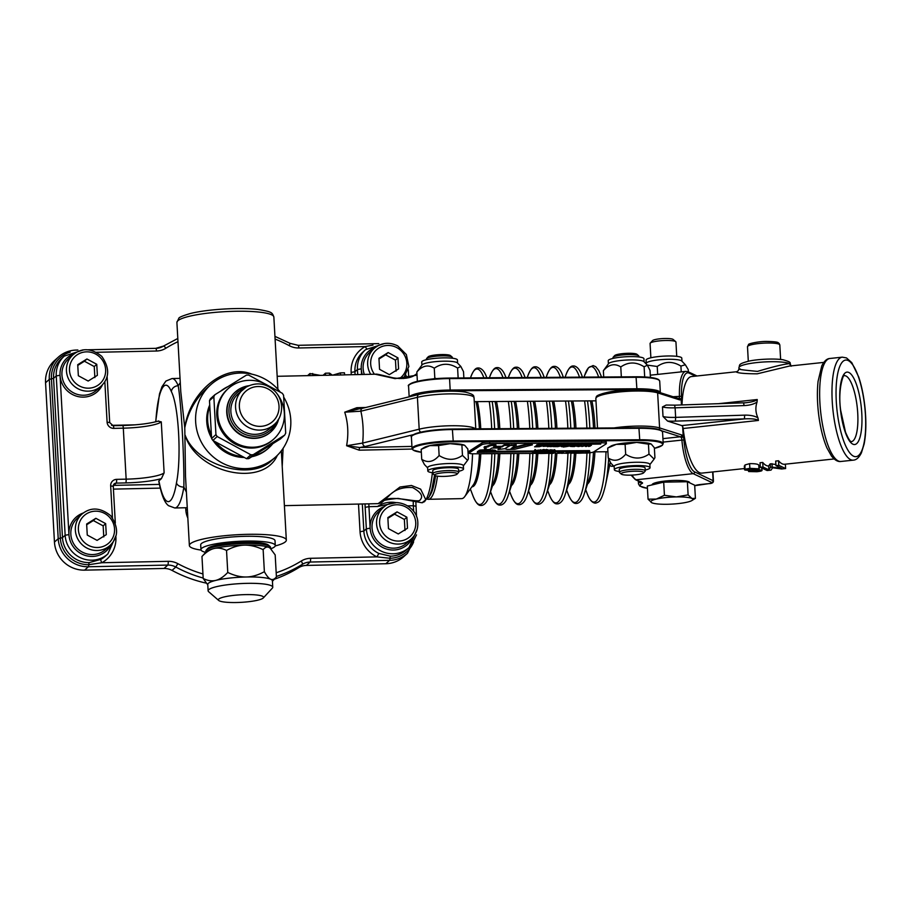 <?xml version="1.0" encoding="UTF-8"?>
<svg xmlns="http://www.w3.org/2000/svg" width="911" height="911" viewBox="0 0 911 911"><rect width="100%" height="100%" fill="white"/><g stroke="black" fill="none" stroke-linecap="round" stroke-linejoin="round"><path stroke-width="1.37" d="M472.558 453.78A61.504 12.31 88.8 0 1 464.747 496.575A61.504 12.31 88.8 0 1 461.672 498.636L427.737 499.308M613.069 465.475A32.363 6.479 88.8 0 1 611.657 466.295A32.363 6.479 88.8 0 1 609.732 464.917M589.565 451.252L477.216 452.3L589.565 451.252L589.531 450.615L554.241 450.854M477.615 451.378L478.833 451.366L478.787 450.683M479.881 450.786L483.217 450.74L482.044 451.617L479.015 451.093L484.504 450.569L479.881 451.093L483.741 451.332M487.784 451.309L488.353 451.298M492.247 451.275L493.352 451.264M494.696 451.264L533.254 451.002M537.069 450.968L541.954 450.763L539.175 451.23L537.752 450.148L541.92 450.125M541.555 450.945L542.444 450.934M544.584 450.922L545.302 450.911M547.443 450.899L552.317 450.694L549.538 451.15L548.137 450.41M551.918 450.865L552.886 450.865M600.759 444.067L538.139 444.773L600.759 444.067L600.725 443.429L538.549 443.851L538.583 444.488M538.549 443.851L538.139 444.773M586.889 452.665L585.283 453.166L586.035 452.687L584.942 452.05L589.975 452.015L586.889 452.665M585.5 452.368L585.283 453.166M586.08 451.56L586.684 452.528M586.65 451.89L588.312 451.537M589.36 451.378L589.975 452.015M579.601 453.211L581.366 452.072L582.197 452.072L580.637 453.074L583.416 453.052L579.601 453.211L581.093 451.594M581.639 452.425L583.382 452.414L583.416 453.052M545.256 452.676L547.09 452.585L547.124 453.222L544.664 453.314L548.194 452.494L547.124 453.222M547.09 452.585L548.524 452.22M547.409 453.336L543.628 453.45L545.404 452.323L548.9 452.38L549.413 452.858L547.409 453.336M545.12 451.833L543.628 453.45M548.866 451.81L549.435 453.416L551.201 452.277L555.095 452.255L551.815 452.403L554.195 452.699L550.472 453.279L553.319 453.382L549.435 453.416M491.291 450.831L489.344 451.173L491.325 451.366M489.936 450.945L489.344 451.173M490.995 451.571L488.535 451.173L493.637 450.387L490.995 451.503M488.501 451.503L488.49 450.535L489.617 450.193L489.651 450.831M489.617 450.193L492.236 450.114L492.27 450.751M492.236 450.114L492.851 450.387M492.805 449.749L493.637 450.387M551.497 450.433L549.732 451.036L551.508 450.694L550.745 450.376M549.697 450.467L548.969 450.717M548.115 450.08L552.282 450.057M552.442 449.875L552.317 450.694M545.393 450.433L548.57 450.296L546.942 450.421L546.156 450.991L547.249 451.139L545.416 450.899L546.349 451.173M545.678 449.738L545.803 450.319M545.769 449.681L546.338 450.307M546.68 449.43L547.5 450.057M547.477 449.67L548.57 450.296M547.454 451.013L547.42 450.421L547.409 451.013M546.304 450.535L545.382 450.262M542.74 450.136L543.446 450.546L542.523 450.285L542.557 450.922L543.856 450.08L545.712 450.319L544.072 450.444L543.298 451.013L544.391 451.161L542.557 450.922L543.48 451.184M542.91 449.692L543.48 450.33M543.821 449.442L544.641 450.08M544.619 449.681L545.712 450.319M544.516 450.444L544.55 451.036M544.562 450.444L544.596 451.036M577.38 445.365L580.603 445.342M580.626 445.638L578.383 446.401L577.415 446.003L579.681 445.57L580.649 445.98L579.681 445.57M578.348 445.764L578.383 446.401L577.415 446.003M578.143 446.561L576.378 446.003L581.673 445.969L578.143 446.561M581.639 445.331L579.886 444.773L576.344 445.365L576.185 446.231L576.481 445.285M581.833 445.103L581.673 445.969M575.399 445.297L576.822 445.103L575.399 445.297L575.593 444.511M575.661 444.511L575.695 445.103M576.788 444.511L576.822 445.103M573.497 446.561L576.185 445.468L574.499 446.549L573.497 446.561L573.907 445.638M574.42 445.308L575.148 444.841L575.183 445.479M570.388 445.616L570.423 446.253L572.074 445.194L574.431 445.479L571.55 446.162L572.757 446.561L570.297 446.401L570.673 445.433M570.89 444.864L571.596 445.502M572.04 444.557L573.076 445.183M573.053 444.853L574.431 445.479M572.097 446.436L572.917 445.752L572.951 446.39M572.917 445.752L573.008 446.39M546.634 445.878L543.503 446.105L546.623 445.866M543.286 446.253L547.545 446.117L543.161 446.401M542.136 445.707L547.431 445.115L547.545 446.117M536.659 446.003L538.993 445.9L539.027 446.538L535.896 446.652L537.627 445.536L540.371 445.604L540.849 446.071L539.027 446.538M538.993 445.9L540.804 445.433M539.38 446.675L534.586 446.823L536.83 445.377L541.282 445.468L541.931 446.06L539.38 446.675M536.83 445.377L534.586 446.823M536.795 444.739L538.139 444.739M540.36 444.75L541.897 445.422M541.248 444.83L541.931 446.06M547.329 446.675L552.886 445.684L549.515 445.923L551.998 446.401L551.018 446.641L547.306 446.219M547.659 445.832L548.32 446.549M548.285 445.912L549.39 445.957M550.927 446.344L550.301 446.276M549.299 446.242L548.422 445.32L551.144 444.978L552.852 445.046L552.863 446.162L558.124 445.65L553.74 446.333M549.265 445.604L548.422 445.32L549.265 445.604M549.515 445.923L550.107 445.809M551.109 445.764L551.998 446.401M552.966 446.584L556.632 446.618L553.888 446.162M552.829 445.525L556.473 444.944L558.09 445.012L558.124 445.65M553.854 445.525L556.86 445.775L556.894 446.413M556.86 445.775L556.951 446.413M561.916 445.764L557.441 446.663L559.126 445.581L561.916 445.764M557.703 445.843L557.441 446.663M558.124 445.57L559.092 444.944L559.126 445.581M559.092 444.944L560.128 445.581M559.844 445.103L562.224 444.932L562.258 445.57M561.381 446.641L564.057 445.547L562.383 446.641L561.381 446.641L561.734 445.752M562.258 445.422L563.032 444.921L563.066 445.559M563.283 445.377L564.706 445.183L563.283 445.377L563.476 444.591M563.545 444.591L563.579 445.194M564.672 444.591L564.706 445.183M565.116 445.775L568.601 445.411M568.612 445.718L565.162 446.413L567.872 445.673M566.278 446.629L563.226 447.028L565.526 445.547L569.694 446.026L566.278 446.629M565.526 445.547L563.226 447.028M565.492 444.91L566.528 445.536M566.312 445.012L569.66 445.388M569.865 445.149L569.694 446.026M585.511 446.481L586.65 445.616L585.853 445.547L581.856 446.504L583.541 445.422L586.388 445.365L587.606 445.764L586.502 446.47L585.511 446.481L585.932 445.547M583.541 445.422L581.856 446.504M583.507 444.784L584.543 445.411M584.315 444.898L587.561 445.126M587.72 444.955L587.606 445.764M589.724 445.65L591.421 445.365L589.724 445.65L590.123 444.739L590.157 445.377M590.123 444.739L591.421 445.365M588.472 446.458L590.169 446.174L588.472 446.458L588.87 445.547L588.905 446.185M588.87 445.547L589.724 445.536M533.265 451.241L535.03 450.102L535.862 450.102L534.301 451.104L537.08 451.082L533.265 451.241L535.03 450.102M534.996 449.465L535.862 450.102M535.304 450.455L537.046 450.444L537.08 451.082M541.134 450.501L539.369 451.104L538.595 450.786L540.382 450.444M539.335 450.535L538.595 450.786M537.638 450.968L537.752 450.148M542.079 449.943L541.954 450.763M553.205 450.25L553.877 450.25M554.195 449.624L555.232 450.25M479.118 451.526L478.981 450.455L480.427 450.023L483.741 449.875L483.775 450.512M483.741 449.875L484.504 450.569M482.352 450.831L482.386 451.469M483.149 450.74L483.194 451.378M487.226 450.911L485.472 451.514L484.698 451.196L486.485 450.865M485.438 450.945L484.698 451.196M485.278 451.64L483.889 451.196L488.057 451.173L485.278 451.64M483.718 450.672L483.741 451.378L483.866 450.694M483.855 450.569L488.023 450.535M488.171 450.353L488.057 451.173M493.671 450.706L494.343 450.694M494.662 450.068L495.698 450.694M536.42 453.507L537.945 452.528L535.281 453.2L534.21 452.551L531.91 453.53L533.687 452.403L535.383 453.006L539.016 452.357L537.239 453.496L536.385 452.915M533.402 451.913L531.91 453.53M534.916 451.902L535.383 453.006M535.338 452.368L537.217 451.89M542.079 453.018L540.155 453.04L542.079 453.018M541.703 452.346L542.717 452.334L543.047 453.462L537.832 453.496L541.669 451.856M542.728 451.856L543.047 453.462M537.809 453.131L537.832 453.496A49.866 9.975 88.8 0 1 530.509 485.107M538.629 452.608L541.134 451.867M553.512 452.835L556.849 453.234M549.549 452.015L549.584 452.653L550.927 451.799M558.181 452.516L556.849 453.359A49.866 9.975 88.8 0 1 549.538 484.698M558.352 452.368L559.479 452.209L558.318 451.742M561.666 453.336L562.577 452.653L561.939 452.596L558.796 453.348L562.36 452.46L563.317 452.767L562.451 453.325L561.666 453.336L561.78 452.596M560.117 452.494L558.796 453.348M560.083 451.856L560.903 452.494M560.72 451.947L563.283 452.129M562.326 451.822L563.317 452.767M566.05 453.302L567.815 452.163L570.229 452.152L568.453 453.279L566.05 453.302L566.198 452.551L566.232 453.188M566.198 452.551L567.018 453.177M566.984 452.539L567.633 452.129M567.599 451.685L567.633 452.277M568.612 452.687L570.924 453.143M572.495 452.266L575.615 452.107L571.755 453.257L570.935 453.268L572.495 452.266M570.366 451.662L570.4 452.277M571.448 452.277L570.935 453.268M578.041 452.778L576.128 452.79L578.041 452.778M577.665 452.095L578.69 452.095L579.009 453.211L573.805 453.245L577.642 451.617M578.69 451.605L579.009 453.211M574.978 452.255L573.805 453.245M575.604 452.061L577.107 451.617M531.91 453.405L473.845 453.803A6.468 1.082 -3.2 0 1 469.142 453.029A6.468 1.082 -3.2 0 1 469.393 452.71L481.771 444.762A6.468 1.082 -3.2 0 1 489.754 443.577L601.659 442.814A6.468 1.082 -3.2 0 1 606.362 443.589A6.468 1.082 -3.2 0 1 606.111 443.908L593.744 451.867A6.468 1.082 -3.2 0 1 586.308 453.029M585.272 453.04L583.404 453.063M579.601 453.086L579.009 453.086M578.109 453.097L575.057 453.12M573.793 453.12L571.96 453.131M566.038 453.177L562.656 453.2M561.666 453.211L559.775 453.222M558.785 453.222L557.839 453.234M549.424 453.291L547.716 453.302M543.628 453.325L543.036 453.336M542.147 453.336L539.096 453.359M532.844 453.427A67.79 13.563 88.8 0 1 527.287 494.821L532.514 479.084A49.866 9.975 88.8 0 0 536.385 453.382L532.878 453.405M509.727 445.24L516.184 444.67L511.014 448.656L526.877 444.727L532.434 444.841L514.806 449.282L506.994 449.453L504.808 448.702L497.975 449.51L500.378 447.973L491.929 448.03L489.514 449.567L486.702 449.59L484.572 449.237L486.28 448.064L484.265 447.563L491.416 445.479L495.926 445.445L493.523 446.994L501.984 446.937L504.387 445.388L509.75 445.502L505.616 448.189L510.262 445.559L516.218 445.308M512.642 447.608L526.843 444.09L531.546 444.056L532.434 444.841M497.975 449.51L499.342 447.973M484.663 448.736L485.301 448.03M484.242 447.21L489.936 445.058L495.891 444.807L495.926 445.445M494.525 446.356L501.95 446.299L504.352 444.75L508.862 444.727L509.693 445.445M526.843 444.09L526.877 444.727M485.028 446.413L485.073 447.05M487.852 446.401L487.886 447.039M501.95 446.299L501.984 446.937M504.352 444.75L504.387 445.388M469.142 453.029L469.051 451.435A6.468 1.082 -3.2 0 1 469.302 451.116L481.68 443.167A6.468 1.082 -3.2 0 1 489.662 441.983L601.579 441.22A6.468 1.082 -3.2 0 1 606.27 441.994L606.362 443.589M285.701 433.101A40.46 39.059 -132 0 1 284.676 435.105L253.121 454.726A40.46 39.059 -132 0 1 250.855 454.771L217.194 436.54A40.46 39.059 -132 0 1 215.941 434.593L213.834 396.752A40.46 39.059 -132 0 1 214.859 394.748L246.403 375.138A40.46 39.059 -132 0 1 247.541 375.104A40.46 39.059 -132 0 1 248.669 375.093L282.33 393.313A40.46 39.059 -132 0 1 283.583 395.272L285.701 433.101M277.548 394.417A33.992 32.807 -132 0 1 273.79 439.034L272.844 439.876A33.992 32.807 -132 0 1 225.723 436.585A33.992 32.807 -132 0 1 227.351 389.373L228.297 388.53A33.992 32.807 -132 0 1 249.17 380.32A33.992 32.807 -132 0 1 273.049 389.43M213.834 396.752L209.484 400.669A40.46 39.059 48 0 1 210.509 398.665L214.859 394.748M209.484 400.669L211.603 438.498A40.46 39.059 48 0 0 212.855 440.457L246.517 458.677A40.46 39.059 48 0 0 248.783 458.632L280.326 439.022L284.676 435.105M211.603 438.498L215.941 434.593M217.194 436.54L212.855 440.457M246.517 458.677L250.855 454.771M253.121 454.726L248.783 458.632M273.79 439.034A33.992 32.807 -132 0 1 238.614 444.386A33.992 32.807 -132 0 1 217.752 414.494A33.992 32.807 -132 0 1 228.297 388.53M272.731 443.794A37.226 35.939 -132 0 1 269.064 447.643A37.226 35.939 -132 0 1 261.844 452.653A37.226 35.939 -132 0 1 253.52 455.716M242.201 456.502A37.226 35.939 -132 0 1 215.907 442.234M211.306 434.866A37.226 35.939 -132 0 1 209.689 406.648M220.735 391.058A37.226 35.939 -132 0 1 227.648 386.731M269.064 447.643L268.119 448.497A37.226 35.939 -132 0 1 260.899 453.496A37.226 35.939 -132 0 1 251.903 456.718M244.148 457.481A37.226 35.939 -132 0 1 213.197 440.662M211.568 438.009A37.226 35.939 -132 0 1 209.632 405.236M280.258 392.106A48.556 46.871 48 0 0 210.714 384.761A48.556 46.871 48 0 0 196.013 425.631A48.556 46.871 48 0 0 227.215 465.282A48.556 46.871 48 0 0 275.703 456.912A48.556 46.871 48 0 0 290.768 419.823A48.556 46.871 48 0 0 283.731 397.15M73.597 354.299A22.661 21.875 48 0 0 66.754 358.262M97.078 391.924A22.661 21.875 48 0 0 101.736 385.535M102.442 384.818A22.661 21.875 -132 0 1 97.397 391.65A22.661 21.875 -132 0 1 73.939 395.215A22.661 21.875 -132 0 1 60.035 375.286A22.661 21.875 -132 0 1 67.061 357.977A22.661 21.875 -132 0 1 74.383 353.673M111.347 544.14A22.661 21.875 -132 0 1 106.302 550.973A22.661 21.875 -132 0 1 82.855 554.537A22.661 21.875 -132 0 1 68.94 534.609A22.661 21.875 -132 0 1 75.977 517.3A22.661 21.875 -132 0 1 83.3 512.995M374.797 347.877A22.661 21.875 48 0 0 367.964 351.851M362.271 374.489A22.661 21.875 -132 0 1 361.246 368.864A22.661 21.875 -132 0 1 368.272 351.566A22.661 21.875 -132 0 1 375.594 347.262M383.713 507.199A22.661 21.875 48 0 0 376.869 511.173M407.194 544.835A22.661 21.875 48 0 0 411.852 538.447M412.546 537.718A22.661 21.875 -132 0 1 407.502 544.55A22.661 21.875 -132 0 1 384.055 548.126A22.661 21.875 -132 0 1 370.151 528.198A22.661 21.875 -132 0 1 377.177 510.889A22.661 21.875 -132 0 1 384.499 506.584M368.875 503.851A9.714 1.947 88.8 0 0 368.944 506.675L365.152 507.313L366.347 528.824L370.151 528.198L368.944 506.675L377.53 506.493A25.895 24.996 -132 0 1 395.966 502.621M82.502 513.622A22.661 21.875 48 0 0 75.659 517.585M105.983 551.246A22.661 21.875 48 0 0 110.641 544.858M274.268 579.282A129.476 125.001 48 0 0 298.592 567.724A16.182 15.624 -132 0 1 306.381 565.424L385.797 563.738A29.129 28.127 48 0 0 403.698 556.701L407.456 553.319L416.498 534.894M382.552 501.688C381.527 500.629 386.697 499.524 398.073 498.397L421.702 502.724L424.48 501.71L425.836 499.809L420.654 489.161L411.442 485.472L399.975 487.032L378.122 503.646C382.939 502.382 379.375 504.569 388.496 496.336L388.735 496.119C394.452 489.697 402.434 486.861 412.672 487.59C421.064 492.247 423.547 496.347 420.108 499.9C419.675 503.715 389.806 494.138 383.554 501.004M378.122 503.646L284.403 505.651M365.675 407.502L356.85 407.695L344.722 412.193C348.07 422.795 348.697 433.978 346.601 445.73L359.219 450.182L412.182 449.055M375.161 374.216L395.067 378.623L417.022 375.161M282.216 466.5L283.105 448.337M314.022 375.514L310.047 375.628A64.738 12.959 -91.2 0 0 309.649 375.605L277.172 376.3M340.543 374.979L340.429 372.895L344.46 372.804L344.574 374.899L325.546 375.298A64.738 12.959 -91.2 0 0 325.159 375.275L314.044 375.514M413.788 375.742L414.437 375.321C416.225 374.17 409.608 380.582 392.869 377.769C381.128 375.059 376.71 373.749 375.389 374.205L344.574 374.865M377.53 506.493L396.592 502.621M332.321 375.127L329.531 373.123L329.645 375.207M329.531 373.123L325.432 373.214L325.546 375.298M340.429 372.895L332.788 375.116M325.432 373.214L323.098 375.321M320.33 375.378L309.922 373.544L310.047 375.628M309.922 373.544L307.588 375.651M312.667 373.487L312.78 375.571M356.85 407.695A3.234 0.649 -91.2 0 0 357.306 409.267M356.03 409.449L362.555 408.276A3.234 2.38 76.2 0 0 362.544 408.276A3.234 2.38 76.2 0 0 360.881 411.191L344.722 412.193L357.556 409.29M411.931 446.413L359.697 447.529A3.234 0.649 -91.2 0 0 359.219 450.182M365.277 446.47L359.697 447.529L346.601 445.73L362.658 443.065A3.234 2.38 76.2 0 0 365.277 446.47L413.275 434.684M158.765 481.202L158.901 481.942C162.454 499.205 165.813 503.589 168.535 505.685L174.81 507.985A64.738 12.959 -91.2 0 0 183.863 487.089A6.468 4.316 -170.7 0 1 176.472 482.841A58.258 11.661 88.8 0 1 158.924 480.871L158.958 481.441M186.391 492.134L183.863 487.089C184.307 458.609 181.175 402.525 178.192 385.74A6.468 5.625 157.8 0 0 171.37 391.628C178.67 405.566 181.596 457.732 176.472 482.841M275.224 545.94A48.556 8.097 176.8 0 0 286.065 541.032A48.556 8.097 176.8 0 0 286.327 540.098A48.556 8.097 176.8 0 0 242.349 534.484A48.556 8.097 176.8 0 0 190.297 543.821A48.556 8.097 176.8 0 0 189.374 545.518L185.514 476.373L184.785 427.794C188.065 412.125 195.341 399.018 206.581 388.485L210.714 384.761M176.905 322.46L178.829 318.292C178.92 317.358 182.724 315.775 190.228 313.555C207.241 309.136 241.369 307.189 258.94 309.581C272.435 311.938 272.116 312.564 273.858 317.039A48.556 8.097 -3.2 0 0 229.879 311.425A48.556 8.097 -3.2 0 0 177.827 320.763A48.556 8.097 -3.2 0 0 176.905 322.46L180.777 391.605L184.774 427.806M180.276 382.666L178.192 385.74A64.738 12.959 -91.2 0 0 172.054 378.543L165.916 381.06L162.01 386.685L159.505 393.905L155.656 421.816M272.036 460.214L271.808 460.419C250.98 481.293 196.491 465.521 185.218 435.356M185.366 436.13L185.366 436.141C198.086 473.845 263.325 487.487 277.331 455.363M189.374 545.518A48.556 8.097 176.8 0 0 201.069 550.085M251.846 374.148C225.541 363.068 190.672 390.523 184.853 426.895L184.853 426.917M104.833 381.629L107.099 422.135A6.468 6.252 48 0 0 113.795 428.375L123.304 428.17L126.151 479.152A32.363 5.398 -3.2 0 0 164.128 472.832L161.429 478.605L158.924 480.871M366.78 348.628A3.234 0.82 61 0 1 365.174 346.567A29.129 28.127 48 0 0 351.145 372.394L351.27 374.717M306.381 565.424L310.139 562.041A3.234 0.649 -91.2 0 0 310.583 558.295L376.938 556.883L378.851 553.455A25.895 24.996 -132 0 1 363.842 531.079L360.05 531.717A29.129 28.127 48 0 0 376.938 556.883L390.01 558.272A27.512 26.567 48 0 0 413.605 541.999M362.327 503.988L363.842 531.079L366.347 528.824A25.895 24.996 48 0 0 382.244 551.599A25.895 24.996 48 0 0 409.05 547.522L406.374 549.937A25.895 24.996 -132 0 1 390.466 556.188L378.851 553.455M373.009 345.087L365.174 346.567L298.831 347.979A3.234 0.649 -91.2 0 0 298.136 345.315A3.234 0.649 -91.2 0 0 298.022 345.36M100.893 559.365L89.267 562.599A25.895 24.996 -132 0 1 62.472 537.649L65.148 535.247A25.895 24.996 48 0 0 81.045 558.01A25.895 24.996 48 0 0 107.84 553.945L105.334 556.2A25.895 24.996 -132 0 1 100.893 559.365A3.234 0.82 -119 0 0 101.873 562.736A29.129 28.127 48 0 0 115.925 537.114M70.238 352.17A27.512 26.567 48 0 0 51.437 378.851L53.567 378.327L62.472 537.649L60.342 538.173A27.512 26.567 48 0 0 88.811 564.683L101.873 562.736L168.228 561.324A19.416 18.755 48 0 1 177.861 563.67A126.23 121.88 -132 0 0 202.937 573.953M158.651 420.984L158.719 420.962C150.11 423.513 138.073 425.016 122.609 425.505A3.234 0.649 -91.2 0 0 122.495 425.551M158.229 421.258L161.281 421.85A32.363 5.398 176.8 0 1 123.304 428.17A3.234 0.649 -91.2 0 0 122.609 425.505L113.101 425.699A3.234 0.649 -91.2 0 0 112.987 425.756M76.558 350.188A3.234 0.649 -91.2 0 0 76.353 350.04A3.234 0.649 -91.2 0 0 76.239 350.086A29.129 28.127 48 0 0 58.35 357.123L54.592 360.505A29.129 28.127 48 0 0 45.55 382.757L54.455 542.079A29.129 28.127 48 0 0 84.598 570.149L164.014 568.464A16.182 15.624 -132 0 1 172.042 570.411A129.476 125.001 48 0 0 206.148 583.108M94.869 377.587L94.254 366.552L84.427 361.234L77.777 365.413M84.427 361.234L86.932 358.98L96.76 364.298L97.375 375.332L88.173 381.049L78.346 375.742L77.731 364.696L86.932 358.98M94.254 366.552L96.76 364.298M73.244 392.687A21.044 20.315 -132 0 1 68.462 358.9L72.971 354.834A21.044 20.315 48 0 0 77.754 388.621A21.044 20.315 48 0 0 101.132 386.093L96.623 390.159A21.044 20.315 -132 0 1 73.244 392.687M396.069 371.176L395.454 360.141L385.638 354.823L378.976 358.991M398.585 368.921L389.373 374.637L379.557 369.319L378.942 358.285L388.143 352.557L397.959 357.875L398.585 368.921M395.454 360.141L397.959 357.875M385.638 354.823L388.143 352.557M364.32 374.444A21.044 20.315 -132 0 1 369.661 352.477L374.182 348.423A21.044 20.315 48 0 0 370.697 374.307M103.774 536.909L103.159 525.875L93.343 520.557L86.682 524.736M87.262 535.064L86.647 524.019L95.849 518.302L105.665 523.62L106.28 534.655L97.078 540.382L87.262 535.064M93.343 520.557L95.849 518.302M103.159 525.875L105.665 523.62M102.761 551.576A21.044 20.315 -132 0 1 75.214 546.065A21.044 20.315 -132 0 1 77.367 518.222L81.876 514.157A21.044 20.315 48 0 0 79.724 541.999A21.044 20.315 48 0 0 107.27 547.511A21.044 20.315 48 0 0 110.037 545.427L105.528 549.481A21.044 20.315 -132 0 1 102.761 551.576M404.985 530.498L404.359 519.464L394.543 514.146L387.881 518.325M398.289 533.96L388.462 528.642L387.847 517.607L397.048 511.891L406.875 517.197L407.49 528.243L398.289 533.96M404.359 519.464L406.875 517.197M394.543 514.146L397.048 511.891M383.087 507.746C394.964 495.948 417.75 506.015 417.819 522.846C418.058 529.28 415.86 534.666 411.248 539.005L406.739 543.07A21.044 20.315 -132 0 1 377.564 541.032A21.044 20.315 -132 0 1 378.577 511.811L383.087 507.746A21.044 20.315 48 0 0 382.073 536.966A21.044 20.315 48 0 0 411.248 539.005A21.044 20.315 48 0 0 417.773 522.937M679.23 398.016L681.132 399.269A4.851 1.401 83.9 0 0 681.474 396.274A30.746 8.848 -96.1 0 1 689.137 373.123A1.617 1.526 -64.6 0 0 688.283 371.825L685.835 371.381A32.363 9.315 83.9 0 0 679.435 396.057A3.234 0.934 -96.1 0 1 679.23 398.016L678.672 398.528M661.864 430.869L680.415 436.768L681.451 437.815L683.204 436.631L681.804 434.991A1.617 1.458 107.6 0 1 680.415 436.768L662.923 438.646M744.469 468.55L701.925 473.105A48.556 13.972 83.9 0 1 683.113 428.512A3.234 0.934 83.9 0 0 682.658 426.519L681.804 425.596L667.581 421.076L663.014 416.486L662.479 406.932L666.18 405.042L674.584 405.144L675.108 407.821L744.139 405.589C749.821 405.315 754.126 404.12 757.052 402.002C755.253 407.365 755.549 412.649 757.941 417.876L758.419 420.449C756.278 419.037 751.621 418.513 744.424 418.889L744.674 415.143L675.643 417.375L675.108 407.821A16.182 2.699 176.8 0 1 662.479 406.932M652.151 484.88L652.139 484.754A18.778 3.132 -3.2 0 1 670.712 480.587A18.778 3.132 -3.2 0 1 689.627 482.659L689.638 482.819M712.641 471.955L713.131 480.701L694.66 471.909A30.746 8.848 -96.1 0 1 683.922 440.013A4.851 1.401 83.9 0 0 683.216 436.506L683.204 436.631M681.804 434.991L659.598 427.931L657.64 392.88L679.845 399.94A1.617 1.458 -72.4 0 0 678.854 398.585L656.66 391.525C651.991 389.065 622.35 388.917 606.942 392.482C593.699 395.818 596.944 396.684 595.84 398.494A32.363 5.398 -3.2 0 1 621.245 391.787A32.363 5.398 -3.2 0 1 657.64 392.88A1.617 1.458 -72.4 0 0 656.66 391.525M656.079 391.468A30.746 5.124 176.8 0 0 621.769 390.42A30.746 5.124 176.8 0 0 597.377 396.729M683.216 436.506L682.658 426.519M681.451 404.917L681.132 399.269M757.052 402.002L757.246 399.53C755.697 400.965 751.951 402.036 746.007 402.742L743.683 402.947M744.139 405.589L743.535 402.958M791.147 366.211L789.45 363.614A25.895 4.316 -3.2 0 0 760.742 362.202A25.895 4.316 -3.2 0 0 738.946 367.702L738.98 368.386C738.662 370.492 737.694 371.62 736.099 371.79L691.586 376.55A48.556 13.972 83.9 0 0 682.009 404.905M738.946 367.702C740.142 364.867 737.329 364.115 749.104 361.075C756.529 359.412 772.835 358.251 782.913 359.72C792.855 362.544 789.279 362.658 790.646 364.81A25.895 4.316 -3.2 0 0 789.45 363.614C783.426 364.218 772.779 366.814 757.508 371.392C742.795 370.025 737.01 369.206 740.153 368.909M736.099 371.79C737.284 373.066 744.333 373.749 757.235 373.817L789.245 366.097M744.686 466.58L745.039 464.929L749.605 463.653C754.934 463.574 757.986 464.052 758.761 465.088L759.284 468.846L749.867 468.322L745.278 469.154L744.879 470.042L750.288 470.486L748.694 471.556L756.984 471.716C761.038 471.238 762.621 470.725 761.744 470.19L756.825 469.769L758.954 468.55L758.761 465.088M759.148 466.569L760.264 466.591M775.933 465.623L781.797 468.413L772.186 467.115L770.433 467.309L768.838 469.803L762.985 467.013L760.309 467.297L767.108 470.531L771.025 470.122L772.619 467.742L781.627 468.983L785.612 468.55L778.803 465.316L775.933 465.623L775.682 461.068L778.552 460.761A48.556 13.972 83.9 0 0 784.576 464.257L834.123 458.95M760.309 467.297L760.047 462.742L762.723 462.458A48.556 13.972 83.9 0 0 768.633 465.954L770.239 463.836L775.876 464.451M745.039 464.929L744.879 470.042M748.364 470.509L748.694 471.556M761.892 468.049L762.017 470.463L761.619 467.924M758.897 470.486L756.301 471.397L751.7 471.294L755.39 470.076L759.079 470.668M755.891 468.823L751.78 470.19L747.863 469.769C747.168 469.324 748.079 468.949 750.584 468.641L756.141 469.051M754.524 469.655L754.467 468.527M751.78 470.19L751.689 468.55M762.985 467.013L762.723 462.458M768.838 469.803L768.633 465.954M770.433 467.309L770.239 463.836M772.186 467.115L771.993 463.653M778.803 465.316L778.552 460.761M785.612 468.55L785.362 464.166M421.178 449.362L424.264 447.449A21.044 3.507 -3.2 0 1 429.776 445.627A21.044 3.507 -3.2 0 1 450.148 443.657A21.044 3.507 -3.2 0 1 464.428 445.206A21.044 3.507 -3.2 0 1 464.451 445.217L450.148 443.657L438.59 445.593L429.776 445.627L421.178 449.362L421.725 459.303C427.817 463.187 433.625 461.934 439.136 455.523C447.21 460.624 454.988 460.567 462.469 455.375L467.582 460.351L468.391 458.985L467.844 449.043L464.769 445.388M648.438 444.158L636.664 442.393L625.105 444.317L616.292 444.352L607.694 448.087L610.78 446.185A21.044 3.507 -3.2 0 1 616.292 444.352A21.044 3.507 -3.2 0 1 636.664 442.393A21.044 3.507 -3.2 0 1 650.955 443.93A21.044 3.507 -3.2 0 1 650.966 443.942L648.438 444.158L648.996 454.099L654.109 459.087L654.918 457.709L654.36 447.779L651.297 444.124M457.174 474.005A11.331 1.89 -3.2 0 1 457.083 474.13A11.331 1.89 -3.2 0 1 446.026 476.316A11.331 1.89 -3.2 0 1 434.786 475.383A11.331 1.89 -3.2 0 1 445.433 472.57A11.331 1.89 -3.2 0 1 457.174 474.005M457.083 474.13L458.586 472.49A12.948 2.164 176.8 0 0 458.7 472.342A12.948 2.164 176.8 0 0 458.757 472.114A12.948 2.164 176.8 0 0 445.707 470.691A12.948 2.164 176.8 0 0 432.896 473.561A12.948 2.164 176.8 0 0 433.112 473.925L434.786 475.383M452.141 357.055L450.455 355.597A11.331 1.89 176.8 0 0 439.216 354.652A11.331 1.89 176.8 0 0 428.159 356.839L426.655 358.478A12.948 2.164 -3.2 0 1 439.296 355.973A12.948 2.164 -3.2 0 1 452.141 357.055A12.948 2.164 -3.2 0 1 452.346 357.408L452.391 358.217M426.53 359.663L426.485 358.854A12.948 2.164 -3.2 0 1 426.655 358.478M458.757 472.114L458.597 469.256A12.948 2.164 176.8 0 0 445.547 467.821A12.948 2.164 176.8 0 0 432.736 470.702L432.896 473.561M417.375 381.322L416.851 371.984L422.066 364.878A17.878 2.984 176.8 0 1 435.401 361.656A17.878 2.984 176.8 0 1 457.413 362.897L460.829 366.461L457.595 368.055C449.522 362.965 441.744 363.022 434.262 368.215C428.17 364.332 422.362 365.584 416.851 371.984M421.895 365.095L421.725 361.997A17.878 2.984 -3.2 0 1 435.219 358.342A17.878 2.984 -3.2 0 1 457.436 359.993L457.607 363.102M463.858 377.951L463.517 371.677L460.829 366.461M458.142 377.985L457.595 368.055M433.693 378.839L434.82 378.156L436.471 378.6M434.82 378.156L434.262 368.215M638.657 355.78L636.971 354.322A11.331 1.89 176.8 0 0 625.743 353.377A11.331 1.89 176.8 0 0 614.686 355.575L613.171 357.214A12.948 2.164 -3.2 0 1 625.811 354.709A12.948 2.164 -3.2 0 1 638.657 355.78A12.948 2.164 -3.2 0 1 638.862 356.144L638.907 356.953M613.057 358.399L613.012 357.579A12.948 2.164 -3.2 0 1 613.171 357.214M642.574 473.458A11.331 1.89 -3.2 0 1 630.856 475.132A11.331 1.89 -3.2 0 1 621.302 474.107A11.331 1.89 -3.2 0 1 632.336 471.283A11.331 1.89 -3.2 0 1 643.599 472.866A11.331 1.89 -3.2 0 1 642.574 473.458M643.599 472.866L645.113 471.226A12.948 2.164 176.8 0 0 645.273 470.85A12.948 2.164 176.8 0 0 632.223 469.416A12.948 2.164 176.8 0 0 619.423 472.297A12.948 2.164 176.8 0 0 619.628 472.65L621.302 474.107M645.273 470.85L645.113 467.981A12.948 2.164 176.8 0 0 637.176 466.443A12.948 2.164 176.8 0 0 623.192 467.639A12.948 2.164 176.8 0 0 619.264 469.427L619.423 472.297M625.105 444.317L625.663 454.259C633.726 459.349 641.503 459.303 648.996 454.099M607.694 448.087L608.252 458.028C614.344 461.923 620.14 460.659 625.663 454.259M619.366 471.488A17.878 2.984 176.8 0 0 619.378 471.488A17.878 2.984 176.8 0 1 614.333 469.7L614.151 466.398A17.878 2.984 -3.2 0 1 631.835 462.412A17.878 2.984 -3.2 0 1 649.862 464.394L650.044 467.707A17.878 2.984 176.8 0 0 632.018 465.726A17.878 2.984 176.8 0 0 614.333 469.7M645.227 470.042A17.878 2.984 176.8 0 0 650.044 467.707M614.162 466.603L610.928 463.243L608.252 458.028M650.431 377.45L650.033 370.401L647.357 365.186L644.111 366.791C636.049 361.701 628.271 361.758 620.778 366.951C614.686 363.068 608.89 364.32 603.367 370.72L608.582 363.603A17.878 2.984 176.8 0 1 609.106 363.159A17.878 2.984 176.8 0 1 627.394 360.004A17.878 2.984 176.8 0 1 643.929 361.633L647.357 365.186M608.411 363.831L608.241 360.722A17.878 2.984 -3.2 0 1 608.924 359.845A17.878 2.984 -3.2 0 1 628.476 356.645A17.878 2.984 -3.2 0 1 643.952 358.729L644.123 361.826M644.009 376.926L644.669 376.733L644.111 366.791M621.336 376.881L620.778 366.951M603.72 376.995L603.367 370.72M458.711 471.306A17.878 2.984 176.8 0 0 463.528 468.971A17.878 2.984 176.8 0 0 458.484 467.195A17.878 2.984 176.8 0 0 438.886 467.582A17.878 2.984 176.8 0 0 427.817 470.976A17.878 2.984 176.8 0 0 432.85 472.752M438.59 445.593L439.136 455.523M427.635 467.867L424.412 464.519L421.725 459.303M461.923 445.433L462.469 455.375M427.817 470.976L427.623 467.662A17.878 2.984 -3.2 0 1 438.703 464.268A17.878 2.984 -3.2 0 1 458.301 463.881A17.878 2.984 -3.2 0 1 463.335 465.669L463.528 468.971M688.34 371.859L688.215 369.536L685.345 364.753L680.916 366.074C672.728 361.063 664.836 361.2 657.23 366.484L647.277 365.117M646.241 363.216L646.07 360.118A17.878 2.984 -3.2 0 1 646.491 359.424A17.878 2.984 -3.2 0 1 665.782 356.042A17.878 2.984 -3.2 0 1 681.781 358.114L681.952 361.223M681.234 371.87L680.916 366.074M657.674 374.398L657.23 366.484M685.345 364.753L681.758 361.018A17.878 2.984 176.8 0 0 664.7 359.412A17.878 2.984 176.8 0 0 646.673 362.726A17.878 2.984 176.8 0 0 646.411 362.999L645.888 363.671M667.285 504.273A21.044 3.507 176.8 0 0 687.327 502.132A21.044 3.507 176.8 0 0 691.973 500.503A21.044 3.507 176.8 0 0 691.87 498.454A21.044 3.507 176.8 0 0 676.372 496.916A21.044 3.507 176.8 0 0 656.341 499.069A21.044 3.507 176.8 0 0 651.798 502.747A21.044 3.507 176.8 0 0 651.809 502.747A21.044 3.507 176.8 0 0 667.285 504.273M664.426 495.277L663.698 482.147L647.311 486.03L648.051 499.16L656.341 499.069L664.426 495.277L676.372 496.916L688.112 494.867L691.87 498.454L695.412 498.34L691.973 500.503M651.809 502.747L648.051 499.16M663.698 482.147L687.384 481.737L694.683 485.21L695.412 498.34M687.384 481.737L688.112 494.867M675.723 341.682L673.149 339.45A10.465 1.742 176.8 0 0 662.775 338.573A10.465 1.742 176.8 0 0 652.561 340.6L650.249 343.105A12.948 2.164 -3.2 0 1 662.889 340.6A12.948 2.164 -3.2 0 1 675.723 341.682A12.948 2.164 -3.2 0 1 675.939 342.035L676.736 356.338M650.875 357.784L650.078 343.481A12.948 2.164 -3.2 0 1 650.249 343.105M235.197 392.106A26.704 25.781 48 0 0 235.049 392.242A26.704 25.781 48 0 0 233.763 429.343A26.704 25.781 48 0 0 270.795 431.928A26.704 25.781 48 0 0 270.943 431.791M205.704 552.385A37.226 6.206 -3.2 0 1 200.955 549.663L200.693 544.88A37.226 6.206 -3.2 0 1 237.509 536.602A37.226 6.206 -3.2 0 1 275.02 540.724L275.281 545.507A37.226 6.206 -3.2 0 1 274.587 546.805A37.226 6.206 -3.2 0 1 270.852 548.752M200.955 549.663A37.226 6.206 -3.2 0 1 237.771 541.385A37.226 6.206 -3.2 0 1 275.281 545.507M205.954 552.112L205.886 550.984A32.363 5.398 -3.2 0 1 206.307 550.05L207.81 548.411A30.746 5.124 -3.2 0 1 237.839 542.466A30.746 5.124 -3.2 0 1 268.335 545.029L270.009 546.486A32.363 5.398 -3.2 0 1 270.521 547.374L270.59 548.502M270.225 548.194A32.363 5.398 176.8 0 0 270.1 548.08L275.179 554.924L276.42 576.925C274.496 579.282 272.583 580.056 270.669 579.225A32.363 5.398 176.8 0 0 246.346 576.993C252.165 576.857 258.177 575.08 264.372 571.675C266.661 575.866 268.756 578.383 270.669 579.225A32.363 5.398 176.8 0 1 272.4 580.831L272.753 587.196A32.363 5.398 176.8 0 0 230.005 584.452A32.363 5.398 176.8 0 0 208.118 590.818A32.363 5.398 176.8 0 0 208.63 591.694L218.708 600.451A22.661 3.781 -3.2 0 1 233.671 595.384A22.661 3.781 -3.2 0 1 263.302 597.958A22.661 3.781 -3.2 0 1 241.176 602.342A22.661 3.781 -3.2 0 1 218.708 600.451M270.476 548.411L268.893 547.363C266.969 546.543 265.055 547.306 263.142 549.663L264.372 571.675M272.423 581.286L276.42 576.925M263.142 549.663C256.583 546.52 250.388 545.017 244.558 545.131C238.739 545.256 232.726 547.033 226.532 550.449L227.761 572.45C234.332 575.593 240.515 577.107 246.346 576.993A32.363 5.398 176.8 0 0 215.759 580.398C219.665 579.43 223.662 576.777 227.761 572.45M270.1 548.08A32.363 5.398 176.8 0 0 268.893 547.363A32.363 5.398 176.8 0 0 244.558 545.131A32.363 5.398 176.8 0 0 213.971 548.536A32.363 5.398 176.8 0 0 206.398 551.633L201.969 556.473L203.199 578.485C207.662 580.706 211.842 581.343 215.759 580.398A32.363 5.398 176.8 0 0 207.765 584.441L208.118 590.818M206.307 550.05A32.363 5.398 -3.2 0 1 213.88 546.942A32.363 5.398 -3.2 0 1 246.824 543.503A32.363 5.398 -3.2 0 1 270.009 546.486M207.788 584.896L203.199 578.485M226.532 550.449C222.068 548.217 217.877 547.579 213.971 548.536C210.065 549.504 206.057 552.157 201.969 556.473M263.302 597.958L272.343 588.142A32.363 5.398 176.8 0 0 272.753 587.196M435.549 475.758A59.887 11.991 88.8 0 1 429.685 495.846M479.437 453.769A49.672 9.941 88.8 0 1 473.276 484.937L464.747 496.575M476.009 401.649A49.672 9.941 88.8 0 1 479.38 428.842M480.826 453.758A49.866 9.975 88.8 0 1 471.932 486.77M477.421 401.637A49.866 9.975 88.8 0 1 480.769 428.83M491.883 453.678A67.79 13.563 88.8 0 1 473.014 495.983L470.338 488.945M470.475 377.906L470.497 377.837A67.79 13.563 88.8 0 1 483.889 377.814M489.275 401.557A67.79 13.563 88.8 0 1 491.712 428.762M494.81 453.655A67.79 13.563 88.8 0 1 489.241 495.63C487.522 501.357 485.073 504.637 481.885 505.457L480.746 505.48C478.252 505.628 475.667 502.462 473.014 495.983M486.725 377.484A67.79 13.563 88.8 0 1 486.838 377.792L486.725 377.484C484.766 371.836 482.181 368.67 478.958 367.987L477.808 368.01C475.314 367.964 472.877 371.244 470.497 377.837M492.213 401.535A67.79 13.563 88.8 0 1 494.639 428.739M498.374 453.632A49.866 9.975 88.8 0 1 494.457 479.892L489.241 495.63M495.026 401.523A49.866 9.975 88.8 0 1 498.34 428.717M499.832 453.621A49.866 9.975 88.8 0 1 492.464 485.916M496.495 401.512A49.866 9.975 88.8 0 1 499.809 428.705M510.9 453.553A67.79 13.563 88.8 0 1 492.031 495.573L490.551 491.678M489.401 377.769L489.514 377.427A67.79 13.563 88.8 0 1 503.02 377.678M508.338 401.432A67.79 13.563 88.8 0 1 510.752 428.637M513.827 453.53A67.79 13.563 88.8 0 1 508.258 495.231C506.55 500.959 504.102 504.227 500.902 505.047L499.763 505.07C497.269 505.229 494.696 502.063 492.031 495.573M505.742 377.086A67.79 13.563 88.8 0 1 505.958 377.666L505.742 377.086C503.783 371.437 501.198 368.26 497.975 367.577L496.837 367.611C494.343 367.566 491.894 370.834 489.514 377.427M511.276 401.409A67.79 13.563 88.8 0 1 513.679 428.614M517.38 453.507A49.866 9.975 88.8 0 1 513.485 479.493L508.258 495.231M514.111 401.387A49.866 9.975 88.8 0 1 517.38 428.591M518.837 453.496A49.866 9.975 88.8 0 1 511.481 485.506M515.58 401.375A49.866 9.975 88.8 0 1 518.849 428.58M529.917 453.416A67.79 13.563 88.8 0 1 511.06 495.163L509.579 491.268M508.327 377.644L508.543 377.017A67.79 13.563 88.8 0 1 522.14 377.553M527.401 401.295A67.79 13.563 88.8 0 1 529.781 428.5M524.77 376.676A67.79 13.563 88.8 0 1 525.078 377.53L524.77 376.676C522.812 371.028 520.227 367.862 517.004 367.179L515.865 367.201C513.36 367.156 510.923 370.424 508.543 377.017M530.339 401.284A67.79 13.563 88.8 0 1 532.707 428.477M533.197 401.261A49.866 9.975 88.8 0 1 536.42 428.455M534.666 401.25A49.866 9.975 88.8 0 1 537.877 428.443M548.934 453.291A67.79 13.563 88.8 0 1 530.077 494.764L528.596 490.858M527.264 377.518L527.56 376.619A67.79 13.563 88.8 0 1 541.259 377.416M546.463 401.17A67.79 13.563 88.8 0 1 548.821 428.375M551.85 453.393A67.79 13.563 88.8 0 1 546.304 494.422C544.596 500.139 542.147 503.419 538.948 504.238L537.809 504.261C535.315 504.421 532.741 501.244 530.077 494.764M543.787 376.277A67.79 13.563 88.8 0 1 544.209 377.405L543.787 376.277C541.84 370.618 539.244 367.452 536.021 366.769L534.882 366.803C532.388 366.746 529.951 370.025 527.56 376.619M549.401 401.147A67.79 13.563 88.8 0 1 551.747 428.352M555.391 453.245A49.866 9.975 88.8 0 1 551.531 478.674L546.304 494.422M552.282 401.136A49.866 9.975 88.8 0 1 555.459 428.329M553.751 401.125A49.866 9.975 88.8 0 1 556.917 428.318M567.94 453.291A67.79 13.563 88.8 0 1 549.105 494.354L547.625 490.46M546.19 377.393L546.589 376.209A67.79 13.563 88.8 0 1 560.379 377.291M565.526 401.045A67.79 13.563 88.8 0 1 567.849 428.238M570.867 453.143A67.79 13.563 88.8 0 1 565.332 494.013C563.613 499.74 561.165 503.02 557.976 503.84L556.837 503.851C554.343 504.011 551.77 500.845 549.105 494.354M562.816 375.867A67.79 13.563 88.8 0 1 563.328 377.268L562.816 375.867C560.857 370.219 558.272 367.053 555.05 366.359L553.911 366.393C551.406 366.347 548.969 369.615 546.589 376.209M568.453 401.022A67.79 13.563 88.8 0 1 570.787 428.227M574.397 453.245A49.866 9.975 88.8 0 1 570.559 478.275L565.332 494.013M571.356 400.999A49.866 9.975 88.8 0 1 574.488 428.204M575.866 453.109A49.866 9.975 88.8 0 1 568.555 484.299M572.825 400.988A49.866 9.975 88.8 0 1 575.957 428.193M586.957 453.018A67.79 13.563 88.8 0 1 568.122 493.956L566.642 490.05M565.127 377.256L565.606 375.81A67.79 13.563 88.8 0 1 579.498 377.165M584.589 400.908A67.79 13.563 88.8 0 1 586.889 428.113M589.895 452.778A67.79 13.563 88.8 0 1 584.35 493.603C582.641 499.33 580.193 502.61 577.005 503.43L575.854 503.453C573.372 503.601 570.787 500.435 568.122 493.956M582.471 377.143L581.833 375.457A67.79 13.563 88.8 0 1 582.436 377.143M587.515 400.897A67.79 13.563 88.8 0 1 589.816 428.09M593.471 452.004A49.866 9.975 88.8 0 1 589.576 477.865L584.35 493.603M590.442 400.874A49.866 9.975 88.8 0 1 593.528 428.068M594.94 451.845A49.866 9.975 88.8 0 1 587.584 483.889M591.911 400.863A49.866 9.975 88.8 0 1 594.997 428.056M606.009 451.765A67.79 13.563 88.8 0 1 587.151 493.546L585.671 489.651M584.053 377.131L584.634 375.4A67.79 13.563 88.8 0 1 598.618 377.029M608.628 459.007A67.653 13.54 88.8 0 1 605.439 485.324C601.306 502.621 598.573 501.893 596.033 503.02C595.965 503.123 591.137 504.443 587.151 493.546M610.78 463.084A30.04 6.013 88.8 0 1 610.074 463.779L609.3 464.462M437.485 476.157A61.504 12.31 88.8 0 1 428.386 499.353M491.177 450.068L491.211 450.706M550.904 449.613L550.939 450.25M579.886 444.773L579.92 445.411M545.905 445.012L545.94 445.65M538.595 444.762L538.629 445.365M551.144 444.978L551.178 445.616M554.252 445.103L554.287 445.741M556.473 444.944L556.507 445.581M554.947 445.912L554.981 446.549M561.836 444.932L561.871 445.57M566.335 445.832L566.369 446.47M568.35 444.853L568.384 445.49M586.342 444.739L586.388 445.365M540.542 449.692L540.576 450.33M480.427 450.023L480.461 450.66M482.693 449.852L482.728 450.49M481.065 450.899L481.099 451.537M486.645 450.102L486.679 450.74M510.228 444.921L510.262 445.559M511.675 444.705L511.709 445.342M531.546 444.056L531.58 444.693M484.652 448.451L484.686 449.089M484.231 446.925L484.265 447.563M489.936 445.058L489.97 445.695M491.382 444.841L491.416 445.479M508.862 444.727L508.896 445.365M489.662 441.983L489.754 443.577M481.68 443.167L481.771 444.762M601.579 441.22L601.659 442.814M469.302 451.116L469.393 452.71M68.94 534.609L60.035 375.286L56.243 375.913L65.148 535.247L68.94 534.609M159.391 484.39L113.693 485.369L116.198 483.115L125.707 482.91A3.234 0.649 -91.2 0 0 126.151 479.152L116.642 479.357A6.468 6.252 48 0 0 110.664 485.87L112.44 517.755M361.553 374.501L361.246 368.864L357.442 369.502L357.727 374.58M406.033 375.207L406.204 378.224M407.718 505.856L413.332 505.73L413.651 511.333M385.797 563.738L389.555 560.345A29.129 28.127 48 0 0 407.456 553.319M276.386 576.458A129.476 125.001 48 0 0 302.35 564.33A16.182 15.624 -132 0 1 310.139 562.041L389.555 560.345A3.234 0.649 -91.2 0 0 390.01 558.272A3.234 0.649 -91.2 0 1 390.466 556.188M96.486 352.295L156.464 351.02A19.416 18.755 48 0 0 165.813 348.264A3.234 0.831 -121.8 0 0 163.49 346.078A3.234 0.831 -121.8 0 0 163.456 346.1A16.182 15.624 -132 0 1 155.883 348.389M432.383 472.695A64.738 12.959 88.8 0 1 425.836 499.809M422.704 502.633A64.738 12.959 88.8 0 1 422.112 502.713L429.081 497.099L431.734 489.97L434.558 475.178M413.287 501.335A9.714 1.947 -91.2 0 0 413.332 505.73L415.883 506.231M475.462 428.876A32.363 5.398 176.8 0 0 452.573 425.733A32.363 5.398 176.8 0 0 419.185 429.183A3.234 2.38 76.2 0 0 420.734 432.19M365.049 503.931A12.948 2.596 -91.2 0 0 365.152 507.313M419.185 429.183L362.658 443.065C363.717 432.03 363.125 421.417 360.881 411.191L417.409 397.321L419.185 429.183M474.05 397.743C473.048 396.638 476.305 394.862 465.544 392.174C454.703 390.204 430.903 391.366 419.071 394.395A3.234 2.38 76.2 0 0 417.409 397.321A32.363 5.398 -3.2 0 1 452.949 393.871A32.363 5.398 -3.2 0 1 474.05 397.743L475.793 428.865M365.482 349.722A25.895 24.996 48 0 0 357.442 369.502L354.937 371.756A25.895 24.996 -132 0 1 362.965 351.976L365.482 349.722L384.499 343.538M355.096 374.637L354.937 371.756L351.145 372.394M155.815 421.782A58.258 11.661 88.8 0 1 171.37 391.628M275.088 339.086A126.23 121.88 -132 0 1 289.197 345.633A19.416 18.755 48 0 0 298.831 347.979M165.813 348.264A126.23 121.88 -132 0 1 177.975 341.671M135.227 424.845L111.563 425.346M187.381 509.807L185.821 509.909A22.661 21.875 48 0 0 187.848 518.074M185.707 507.746L185.821 509.909M113.419 489.116L160.222 488.114M310.583 558.295A19.416 18.755 48 0 0 301.234 561.039A126.23 121.88 -132 0 1 276.181 572.768M358.501 504.068L360.05 531.717M125.707 482.91A35.609 5.933 176.8 0 0 161.429 478.605M113.34 485.392A3.234 3.12 48 0 1 113.693 485.369A3.234 0.649 -91.2 0 0 113.294 486.759M77.879 350.006L76.353 350.04C69.464 350.257 63.463 352.614 58.35 357.123A29.129 28.127 48 0 0 49.308 379.375L51.437 378.851L60.342 538.173L58.213 538.697A29.129 28.127 48 0 0 88.356 566.767A3.234 0.649 88.8 0 0 88.811 564.683A3.234 0.649 88.8 0 1 89.267 562.599M53.567 378.327A25.895 24.996 -132 0 1 61.595 358.547L64.271 356.133A25.895 24.996 48 0 0 56.243 375.913L53.567 378.327M84.598 570.149L88.356 566.767L167.783 565.071A3.234 0.649 -91.2 0 0 168.228 561.324M113.203 486.36L110.664 485.87M113.203 486.155A3.234 3.12 -132 0 1 116.198 483.115A3.234 0.649 -91.2 0 0 116.642 479.357M107.099 422.135L109.639 422.636M113.795 428.375A3.234 0.649 -91.2 0 0 113.101 425.699L109.696 422.522L107.111 376.175M164.014 568.464L167.783 565.071A16.182 15.624 -132 0 1 175.8 567.029L177.861 563.67M298.592 567.724L302.35 564.33A3.234 0.831 -121.8 0 0 301.234 561.039M172.042 570.411L175.8 567.029A129.476 125.001 48 0 0 203.164 578.041M45.55 382.757L49.308 379.375L58.213 538.697L54.455 542.079M156.464 351.02A3.234 0.649 -91.2 0 0 155.77 348.344A3.234 0.649 -91.2 0 0 155.667 348.389M289.197 345.633L290.108 343.356L274.94 336.364M164.128 472.832L161.281 421.85M79.394 385.934A18.448 17.81 -132 0 1 77.64 354.481A18.448 17.81 -132 0 1 105.63 369.627A18.448 17.81 -132 0 1 79.394 385.934M397.56 345.895A21.044 20.315 48 0 0 374.182 348.423C381.333 342.627 389.156 341.773 397.651 345.85L406.34 354.527L408.868 366.461L403.527 378.52M374.455 374.227A18.448 17.81 -132 0 1 374.785 351.566A18.448 17.81 -132 0 1 396.911 347.683A18.448 17.81 -132 0 1 399.553 378.555M106.382 544.88A18.448 17.81 -132 0 1 78.392 529.724A18.448 17.81 -132 0 1 104.617 513.417A18.448 17.81 -132 0 1 106.382 544.88M415.735 522.538A18.448 17.81 -132 0 1 389.509 538.845A18.448 17.81 -132 0 1 387.756 507.393A18.448 17.81 -132 0 1 415.735 522.538M840.967 461.467A51.79 14.906 -96.1 0 1 820.629 411.567A51.79 14.906 -96.1 0 1 829.932 358.478C826.903 358.604 824.182 361.063 821.779 365.858L818.078 381.31C817.065 390.682 817.167 401.045 818.408 412.41C820.025 426.542 822.872 438.396 826.949 447.961L831.504 456.069C834.818 460.169 837.972 461.979 840.967 461.467L853.3 460.146C856.329 460.009 859.039 457.584 861.407 452.858L864.14 443.987C866.099 433.761 866.372 421.577 864.96 407.422C863.753 396.057 861.669 385.9 858.697 376.96L851.796 362.646L846.501 357.932L842.265 357.158A51.79 14.906 83.9 0 0 832.961 410.246A51.79 14.906 83.9 0 0 853.3 460.146M848.187 360.528A48.556 13.972 -96.1 0 1 864.835 438.237A48.556 13.972 -96.1 0 1 839.566 426.211A48.556 13.972 -96.1 0 1 848.187 360.528M852.867 444.169A36.417 10.488 83.9 0 0 859.335 394.907A36.417 10.488 83.9 0 0 840.386 385.888A36.417 10.488 83.9 0 0 852.867 444.169M844.269 375.662A33.172 9.554 -96.1 0 1 857.274 407.638A33.172 9.554 -96.1 0 1 851.341 441.641L851.181 441.573C850.088 441.596 848.198 438.453 845.499 432.133L840.682 410.394C837.311 386.981 844.748 371.688 844.281 375.662L844.281 375.662M681.474 396.274L673.07 396.74M647.436 488.296A30.746 5.124 -3.2 0 1 642.061 483.502A8.097 1.344 176.8 0 0 642.187 482.625L636.185 479.778A32.363 9.315 -96.1 0 1 632.04 475.075M642.187 482.625A1.617 1.526 115.4 0 1 641.401 482.5L635.4 479.641A1.617 1.526 115.4 0 0 636.185 479.778L693.203 473.663L711.685 482.454A4.851 0.809 -3.2 0 1 708.519 483.65L700.286 484.527A8.097 1.344 176.8 0 0 696.095 485.267A30.746 5.124 -3.2 0 1 694.706 485.654M663.117 442.097L681.906 440.093A32.363 9.315 83.9 0 0 693.203 473.663A1.617 1.526 -64.6 0 0 694.66 471.909M681.451 437.815A3.234 0.934 -96.1 0 1 681.906 440.093L683.922 440.013M667.581 421.076A19.416 3.234 176.8 0 0 675.404 421.121L744.424 418.889L681.804 425.596M712.926 471.932L713.427 480.997A6.468 1.082 176.8 0 0 713.131 480.701A1.617 1.526 -64.6 0 1 711.685 482.454M642.061 483.502A1.617 1.492 -117 0 1 640.479 482.056M640.308 481.976A32.363 5.398 176.8 0 0 638.486 483.923L639.807 486.11L647.436 488.353M696.095 485.267A1.617 1.298 73.6 0 0 696.744 485.096M614.037 427.931A32.363 5.398 176.8 0 1 659.598 427.931A1.617 1.458 107.6 0 1 658.847 429.468M689.137 373.123L695.469 376.141M679.845 399.94L681.109 399.143M757.246 399.53L718.05 403.732M675.404 421.121L675.643 417.375A16.182 2.699 -3.2 0 1 663.014 416.486M674.516 405.19L745.995 402.742M683.113 428.512L758.419 420.449M757.941 417.876C754.798 415.951 750.368 415.04 744.674 415.143M756.301 471.397L756.221 470.087M749.867 468.322L749.605 463.653M411.749 396.194A31.726 5.284 -3.2 0 1 450.216 390.796L636.732 389.532A31.726 5.284 -3.2 0 1 658.983 392.265M595.976 400.829L474.267 401.649L595.976 400.84M409.164 396.832L408.561 386.07A32.363 5.398 -3.2 0 1 449.715 378.577L636.231 377.313A32.363 5.398 -3.2 0 1 659.712 381.185L660.35 392.652A32.363 5.398 176.8 0 0 636.88 388.781L636.732 389.532M450.216 390.796L449.533 378.042L636.049 376.778L636.88 388.781L450.353 390.045A32.363 5.398 176.8 0 0 409.483 396.752M408.561 386.07C407.57 385.501 409.096 384.317 413.127 382.529C421.884 379.819 434.023 378.316 449.533 378.042L449.499 378.054A31.726 5.284 176.8 0 0 409.335 384.795M659.712 381.185L658.664 379.614C655.351 377.689 647.812 376.744 636.049 376.778L449.567 378.054M658.801 380.012A31.726 5.284 176.8 0 0 636.083 376.79M607.899 451.742L593.767 451.845L607.899 451.754M469.131 452.687L468.038 452.699L469.131 452.699M639.59 440.514A31.726 5.284 -3.2 0 1 654.394 448.36L662.354 445.297L663.208 443.634A32.363 5.398 176.8 0 0 639.727 439.762L639.59 440.514L453.063 441.789L453.211 441.038A32.363 5.398 176.8 0 0 412.045 448.519L413.082 450.068L421.337 452.255A31.726 5.284 -3.2 0 1 417.34 446.071A31.726 5.284 -3.2 0 1 453.063 441.789M412.045 448.519L411.408 437.052A32.363 5.398 -3.2 0 1 452.562 429.559L639.089 428.295A32.363 5.398 -3.2 0 1 662.559 432.167L663.208 443.634M411.408 437.052C410.428 436.483 411.943 435.31 415.974 433.511C424.731 430.801 436.87 429.309 452.38 429.024L638.907 427.76L639.727 439.762L453.211 441.038L452.357 429.035A31.726 5.284 176.8 0 0 413.548 434.615M661.409 430.721A31.726 5.284 176.8 0 0 638.93 427.771M662.559 432.167L661.523 430.607C658.197 428.671 650.659 427.726 638.907 427.76L452.414 429.035M748.307 361.246L747.498 346.761A16.182 2.699 -3.2 0 1 767.153 343.026A16.182 2.699 -3.2 0 1 779.816 344.962L780.625 359.435M248.544 389.259A20.236 19.53 -132 0 1 279.017 406.306A20.236 19.53 -132 0 1 249.99 423.763A20.236 19.53 -132 0 1 248.544 389.259M246.221 387.084A23.47 22.661 48 0 0 242.85 389.578A23.47 22.661 48 0 0 241.722 422.169A23.47 22.661 48 0 0 274.268 424.446C282.661 417.785 284.984 401.831 275.031 391.297C266.24 383.155 256.651 381.743 246.255 387.05L238.147 393.803A23.47 22.661 -132 0 0 237.019 426.405A23.47 22.661 -132 0 0 269.565 428.671L274.268 424.446M244.444 388.268A25.087 24.221 48 0 0 240.356 390.215A25.087 24.221 48 0 0 237.19 429.4A25.087 24.221 48 0 0 275.726 423M248.76 385.752A26.704 25.781 48 0 0 239.194 389.122A26.704 25.781 48 0 0 235.357 391.969A26.704 25.781 48 0 0 234.081 429.058A26.704 25.781 48 0 0 271.102 431.643A26.704 25.781 48 0 0 278.675 418.969M527.287 494.821C525.567 500.549 523.119 503.829 519.93 504.648L518.792 504.671C516.298 504.819 513.724 501.654 511.06 495.163M581.833 375.457C579.886 369.809 577.289 366.643 574.067 365.96L572.928 365.983C570.434 365.937 567.997 369.217 565.606 375.81M601.556 377.006L598.812 370.549L595.737 366.689L593.095 365.55L588.483 367.737L584.634 375.4M610.268 462.378L605.439 485.324M610.86 463.175L610.074 463.779M488.364 451.378L488.319 450.74M548.001 450.899L547.966 450.262M545.313 451.025L545.279 450.387M542.455 451.036L542.409 450.398M547.727 445.923L547.682 445.285M542.147 445.809L542.113 445.172M548.388 446.06L548.354 445.422M552.077 446.299L552.043 445.661M552.67 446.39L552.635 445.752M563.442 452.63L563.397 451.993M484.538 448.599L484.572 449.237M484.117 447.073L484.151 447.711M509.704 444.864L509.75 445.502M613.82 466.25L611.657 466.295M416.942 373.647L413.492 375.958M416.532 516.651L415.849 501.972M409.05 547.522L417.181 529.245M408.31 369.764L408.754 377.712M419.071 394.395L362.544 408.276M174.81 507.985L187.267 507.712M172.054 378.543L180.036 378.372M281.34 450.808L286.327 540.098M273.858 317.039L277.901 389.316M207.23 387.904L206.581 388.473M271.82 460.408L275.703 456.912M115.97 535.668L107.84 553.945M114.205 483.889L113.26 486.246L115.321 523.073M83.3 349.949L64.271 356.133M82.707 349.904L83.823 349.881M88.162 349.778L155.77 348.344L163.49 346.078L177.804 338.471M378.805 343.618L298.136 345.315L290.108 343.356M101.132 386.093C109.582 377.94 109.81 368.033 101.816 356.383C91.453 348.059 81.842 347.546 72.971 354.834M110.037 545.427C118.498 537.262 118.726 527.367 110.721 515.706C100.358 507.393 90.747 506.869 81.876 514.157M842.265 357.158L829.932 358.478M685.835 371.381L650.306 375.184M635.4 479.641L631.095 475.121M641.401 482.5L640.854 481.498M694.706 485.711L708.599 483.661C711.855 483.593 713.472 482.705 713.427 480.997M597.502 428.045L595.84 398.494M696.995 375.97L688.283 371.825M638.486 483.923L638.315 481.031M823.783 362.396L788.858 366.131M744.321 465.965L744.538 469.712M649.873 464.61L654.109 459.087M463.346 465.874L467.582 460.351M747.498 346.761L748.546 344.597C747.669 343.777 758.715 341.318 766.698 341.431C780.704 341.762 777.459 342.889 779.076 343.356L779.816 344.962M248.817 385.729L239.206 389.111L235.049 392.242M278.709 418.912L270.795 431.928"/></g></svg>
